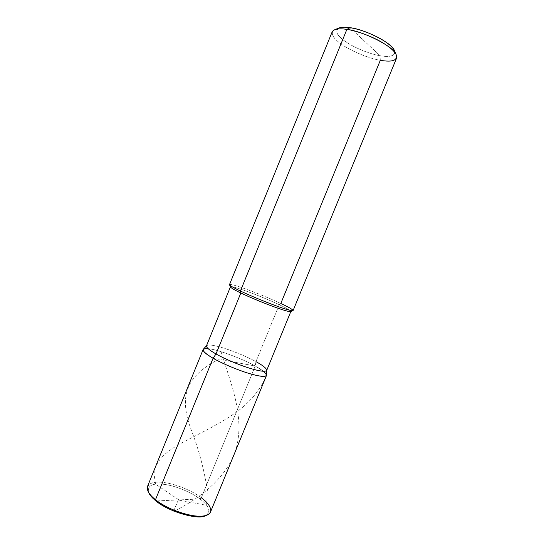 <?xml version="1.0" encoding="UTF-8"?>
<svg xmlns="http://www.w3.org/2000/svg" width="544" height="544" viewBox="0 0 544 544"><rect width="100%" height="100%" fill="white"/><g stroke="black" fill="none" stroke-linecap="round" stroke-linejoin="round"><path stroke-width="0.41" stroke-dasharray="2.72 2.04" d="M266.567 375.034C265.928 372.81 262.147 369.804 255.224 366.01C242.638 358.72 216.158 349.024 208.182 348.704C216.158 349.024 242.638 358.72 255.224 366.01L213.064 358.238L255.224 366.01L201.328 497.733L199.981 498.97L155.958 500.949L199.981 498.97C209.467 506.321 211.317 511.877 205.53 515.63M205.748 515.535C211.269 511.727 209.345 506.206 199.981 498.97C191.964 492.68 175.637 485.731 164.308 484.384C152.524 482.888 147.281 485.554 148.573 492.388M148.356 491.932L147.812 490.804C146.486 483.725 151.953 480.978 164.213 482.555C176.004 483.983 192.97 491.205 201.328 497.733C208.379 502.948 211.432 507.722 210.494 512.04M203.334 349.228C205.768 347.861 212.378 348.901 223.162 352.342C235.47 356.483 246.16 361.039 255.224 366.01L263.473 371.273L255.224 366.01L201.328 497.733L199.981 498.97C192.012 492.721 175.828 485.806 164.492 484.412C152.755 482.868 147.417 485.452 148.485 492.164M201.328 497.733C192.488 491.259 181.614 486.458 168.708 483.337C157.4 481.018 150.341 482.018 147.54 486.35M338.599 28.159C334.642 31.396 337.287 36.101 346.535 42.276C355.524 48.362 370.784 54.257 380.038 55.719L350.037 27.683L380.038 55.719C391.224 57.535 395.937 55.672 394.176 50.13M266.56 375.176C266.138 372.98 262.364 369.927 255.224 366.01L234.899 362.263L255.224 366.01L255.959 361.644C263.126 365.548 266.71 368.472 266.696 370.423M290.836 311.528L290.856 311.474C290.496 310.42 286.627 308.169 279.249 304.708L255.959 361.644C247.187 356.891 236.905 352.519 225.1 348.541C214.798 345.25 208.624 344.284 206.584 345.651L206.516 345.719M396.576 58.126C394.461 61.193 389.042 61.921 380.317 60.309L280.82 303.47L279.249 304.708C286.953 308.326 290.809 310.604 290.809 311.542M229.582 284.886L229.486 284.675C230.398 283.948 236.266 285.559 247.105 289.517C259.644 294.195 270.885 298.846 280.82 303.47C288.606 307.102 292.699 309.461 293.1 310.542M332.173 31.844C331.5 36.142 336.199 41.296 346.27 47.328C358.074 53.931 369.424 58.256 380.317 60.309L380.038 55.719C370.512 54.23 354.681 48.001 345.807 41.786C336.539 35.387 334.431 30.729 339.483 27.812M394.862 52.51C393.992 56.229 389.048 57.304 380.038 55.719L380.317 60.309C369.764 58.602 352.281 51.721 342.414 44.887C332.098 37.835 329.691 32.708 335.199 29.498M203.238 349.336C205.455 347.834 211.976 348.799 222.822 352.233C235.226 356.381 246.031 360.971 255.224 366.01L255.959 361.644C246.962 356.776 236.484 352.349 224.522 348.357C214.132 345.073 208.107 344.236 206.468 345.841M230.425 286.878L230.452 286.817C231.669 286.266 237.395 287.864 247.642 291.604C259.468 296.018 270.001 300.383 279.249 304.708L255.959 361.644M229.5 284.587C230.778 284.043 236.803 285.743 247.574 289.687C259.998 294.338 271.075 298.935 280.82 303.47L279.249 304.708C269.804 300.295 259.114 295.868 247.173 291.428C236.858 287.681 231.282 286.171 230.438 286.906M178.915 499.895L155.57 484.167L154.013 473.967C155.101 461.802 164.404 452.499 181.023 443.319C198.2 434.112 220.47 423.939 238.571 410.591C251.804 400.255 261.14 388.423 266.567 375.108M178.405 499.8L173.658 511.034M175.086 510.666C205.918 495.366 233.437 470.567 237.844 440.722C242.889 410.944 229.248 378.835 221.048 351.676M178.833 500.086L206.632 505.301L207.352 489.865C203.769 468.112 198.383 448.12 191.216 429.896C179.547 398.46 184.171 377.72 216.893 360.325M207.189 515.032L206.006 515.46"/><path stroke-width="0.82" d="M206.006 515.46L205.53 515.63C198.866 520.418 168.144 511.632 155.958 500.949L155.496 499.705L213.064 358.238C201.858 351.499 200.233 348.323 208.182 348.704C200.233 348.323 201.858 351.499 213.064 358.238C220.789 362.739 235.668 369.288 247.336 372.926C258.733 376.428 265.118 377.257 266.499 375.428L266.567 375.034M148.356 491.932L148.573 492.388C149.865 495.23 152.327 498.08 155.958 500.949C168.307 511.748 199.274 520.513 205.748 515.535M266.499 375.428L210.494 512.04C208.121 516.31 201.028 517.303 189.23 515.018C177.174 512.557 162.608 505.566 155.496 499.705C168.212 510.83 200.294 520.01 207.189 515.032C214.18 512.482 210.215 504.016 201.328 497.733M148.485 492.164C149.722 495.074 152.218 497.998 155.958 500.949L155.496 499.705L213.064 358.238C222.516 363.834 242.896 372.212 254.327 374.918C266.057 377.658 269.11 376.441 263.473 371.273C269.11 376.441 266.057 377.658 254.327 374.918C242.896 372.212 222.516 363.834 213.064 358.238C206.224 354.328 202.905 351.431 203.109 349.561L203.334 349.228M203.109 349.561L147.54 486.35C146.52 490.219 149.172 494.673 155.496 499.705C151.708 496.72 149.144 493.755 147.812 490.804M255.959 361.644C262.752 365.337 266.349 368.193 266.75 370.206C265.894 372.11 260.039 371.402 249.179 368.077C238.068 364.636 223.523 358.285 216.016 353.96L240.829 292.992L240.414 291.02L346.875 29.39C363.814 31.314 394.182 47.022 396.059 54.332L394.176 50.13C392.421 43.445 365.269 29.376 350.037 27.683C345.052 26.908 341.238 27.064 338.599 28.159M290.836 311.528L266.696 370.423C265.411 372.089 259.366 371.239 248.56 367.88C237.504 364.398 223.38 358.197 216.016 353.96L213.064 358.238C220.946 362.834 236.293 369.553 248.023 373.143C259.481 376.598 265.662 377.278 266.56 375.176L266.75 370.301M292.835 310.699L290.809 311.542C289.578 312.018 283.669 310.332 273.068 306.469C260.651 301.798 249.907 297.303 240.829 292.992C248.452 296.67 262.698 302.688 273.591 306.66C284.226 310.515 289.986 312.12 290.856 311.474M206.584 345.651C205.979 347.29 209.127 350.064 216.016 353.96L240.829 292.992L240.414 291.02L346.875 29.39C342.02 28.621 338.13 28.662 335.199 29.498L339.483 27.812C342.149 27.044 345.671 27.003 350.037 27.683L346.875 29.39C356.075 30.668 371.681 36.156 382.418 42.602C392.85 48.974 397.569 54.148 396.576 58.126L293.1 310.542C292.196 311.202 286.144 309.488 274.944 305.415C263.459 301.206 248.438 294.875 240.414 291.02C248.322 294.814 262.99 301.016 274.428 305.225C285.593 309.305 291.802 311.1 293.046 310.61C293.005 309.638 288.932 307.258 280.82 303.47L380.317 60.309C392.714 62.39 397.963 60.398 396.059 54.332M229.486 284.675C229.99 285.682 233.634 287.796 240.414 291.02C233.328 287.647 229.69 285.505 229.5 284.587L332.173 31.844C333.907 28.968 338.81 28.152 346.875 29.39L350.037 27.683C359.305 29.152 369.43 32.803 380.419 38.651C389.756 44.125 394.57 48.742 394.862 52.51M230.425 286.878L206.468 345.841C206.305 347.568 209.488 350.275 216.016 353.96L213.064 358.238C205.829 354.09 202.552 351.118 203.238 349.336L206.516 345.719M229.582 284.886L230.438 286.906C230.935 287.892 234.396 289.925 240.829 292.992C234.083 289.775 230.629 287.715 230.452 286.817M173.658 511.034L175.086 510.666"/></g></svg>
